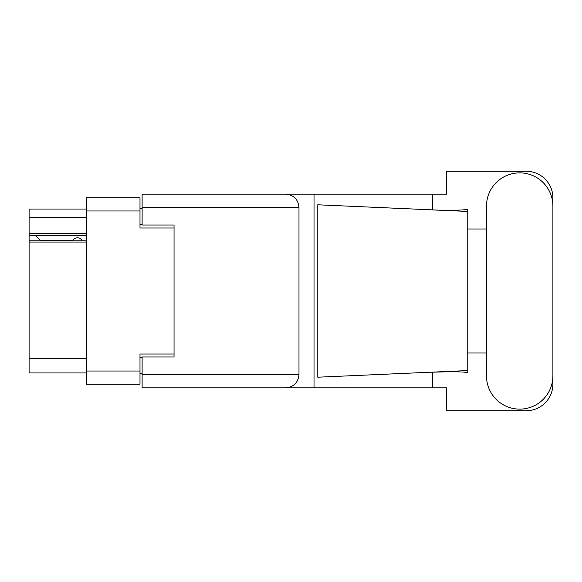 <?xml version="1.0" encoding="UTF-8"?>
<svg xmlns="http://www.w3.org/2000/svg" width="582" height="582" viewBox="0 0 582 582"><rect width="100%" height="100%" fill="white"/><g stroke="black" fill="none" stroke-linecap="round" stroke-linejoin="round"><path stroke-width="0.87" d="M86.354 242.047L29.1 242.047L29.1 240.788L86.354 240.788M174.047 356.977L174.047 354.002L139.993 354.002L139.993 384.222L86.354 384.222L86.354 197.778L139.993 197.778L139.993 227.999L174.047 227.999L174.047 225.023L174.047 356.977L142.117 356.977L142.117 374.648L298.981 374.648L298.981 207.352L142.117 207.352L142.117 194.155L446.481 194.155L446.481 171.275L526.295 171.275A26.605 26.605 0 0 1 552.9 197.88L552.9 229.002M142.117 373.579L139.993 373.579M139.993 208.421L142.117 208.421M86.354 217.573L29.1 217.573L29.1 209.054L86.354 209.054M86.354 372.946L29.1 372.946L29.1 358.468L86.354 358.468M29.1 242.047L29.1 358.468M29.1 217.573L29.1 233.535L86.354 233.535M29.1 233.535L29.1 240.788M29.1 235.768L86.354 235.768M486.494 375.921A33.203 33.203 0 0 0 519.697 409.124A33.203 33.203 0 0 0 552.9 375.921L552.9 206.079A33.203 33.203 0 0 0 519.697 172.876A33.203 33.203 0 0 0 486.494 206.079L486.494 375.921M298.981 374.648C298.144 382.607 293.743 387.001 285.784 387.845L446.481 387.845L446.481 410.725L526.295 410.725A26.605 26.605 0 0 0 552.9 384.12L552.9 352.998M486.494 352.998L467.761 352.998L467.761 226.296L467.761 229.002L486.494 229.002M467.761 372.807L463.912 372.094L453.88 371.636L429.96 372.24L317.794 377.201L317.794 204.799L467.761 211.433L467.761 372.807M432.521 387.845L432.521 372.131M432.521 209.869L432.521 194.155M285.784 387.845L142.117 387.845L314.033 387.845L314.033 194.155L142.117 194.155M467.761 211.433L467.761 209.193L465.68 209.629C456.412 210.575 444.51 210.619 429.96 209.76M174.047 225.023L142.117 225.023L142.117 207.352M142.117 387.845L142.117 374.648M285.784 194.155C293.743 194.999 298.144 199.393 298.981 207.352M467.761 370.567L429.96 372.24M82.2 240.788A5.318 5.318 0 0 0 72.663 240.722L40.522 240.722A4.685 4.685 0 0 1 40.478 240.679L35.698 235.768M86.354 371.025L139.993 371.025M139.993 210.975L86.354 210.975M139.993 357.617L142.117 357.617M142.117 224.383L139.993 224.383"/></g></svg>
